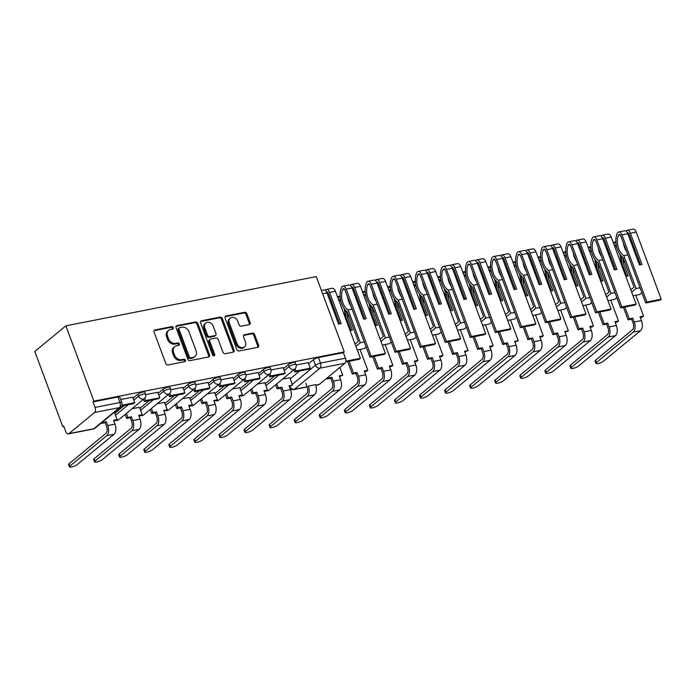 <?xml version="1.0" encoding="UTF-8"?>
<svg xmlns="http://www.w3.org/2000/svg" width="696" height="696" viewBox="0 0 696 696"><rect width="100%" height="100%" fill="white"/><g stroke="black" fill="none" stroke-linecap="round" stroke-linejoin="round"><path stroke-width="1.04" d="M173.304 327.633A1.349 1.079 50.5 0 0 171.738 326.624L154.982 329.921A1.923 1.54 50.5 0 0 154.051 331.983L165.779 363.512A1.923 1.54 50.5 0 0 168.014 364.956L184.771 361.659A1.349 1.079 50.5 0 0 183.857 359.206L181.691 359.632A6.16 4.933 50.5 0 1 174.557 355.021L173.582 352.394A6.16 4.933 50.5 0 1 174.713 346.651A6.16 4.933 50.5 0 1 176.54 345.799L178.715 345.373A1.349 1.079 50.5 0 0 177.802 342.919L175.627 343.345A6.16 4.933 50.5 0 1 168.502 338.726L167.519 336.098A6.16 4.933 50.5 0 1 168.649 330.356A6.16 4.933 50.5 0 1 170.485 329.504L172.651 329.077A1.349 1.079 50.5 0 0 173.304 327.633M172.46 329.112A1.349 1.079 50.5 0 0 170.833 327.372L154.077 330.661A1.923 1.54 50.5 0 0 154.051 330.67M184.579 361.702A1.349 1.079 50.5 0 0 182.952 359.954L180.786 360.38L181.691 359.632M178.515 345.407A1.349 1.079 50.5 0 0 176.897 343.659L174.722 344.094L175.627 343.345M249.246 324.64A1.923 1.54 50.5 0 0 250.177 322.579L246.88 313.731A1.923 1.54 50.5 0 0 244.653 312.286L226.043 315.949A1.923 1.54 50.5 0 0 225.113 318.011L236.84 349.54A1.923 1.54 50.5 0 0 239.076 350.984L257.685 347.33A1.923 1.54 50.5 0 0 258.608 345.26L254.64 334.576A1.923 1.54 50.5 0 0 252.404 333.132L244.444 334.698A1.923 1.54 50.5 0 0 243.513 336.76L245.488 342.067A5.15 4.124 50.5 0 1 244.54 346.86A5.15 4.124 50.5 0 1 237.049 343.72L229.323 322.961A5.15 4.124 50.5 0 1 230.272 318.159A5.15 4.124 50.5 0 1 237.762 321.3L239.05 324.762A1.923 1.54 50.5 0 0 241.286 326.207L249.246 324.64A1.923 1.54 50.5 0 0 249.264 323.318L245.975 314.479A1.923 1.54 50.5 0 0 243.748 313.035L225.139 316.689A1.923 1.54 50.5 0 0 225.104 316.697M344.259 351.915L93.89 401.148L65.876 325.824L316.254 276.59L344.259 351.915L343.354 352.663L345.416 358.196A3.924 2.158 78.9 0 1 344.929 363.26L319.29 384.41A3.924 2.158 78.9 0 1 318.716 384.688L315.758 385.271M197.829 323.37A1.923 1.54 50.5 0 0 195.602 321.935L176.984 325.589A1.923 1.54 50.5 0 0 176.062 327.651L187.79 359.188A1.923 1.54 50.5 0 0 190.017 360.632L208.626 356.97A1.923 1.54 50.5 0 0 209.557 354.908L197.829 323.37L196.924 324.118A1.923 1.54 50.5 0 0 194.689 322.674L176.079 326.337A1.923 1.54 50.5 0 0 176.053 326.346M201.509 320.769L220.127 317.106A1.923 1.54 50.5 0 1 222.355 318.55L234.082 350.088A1.923 1.54 50.5 0 1 233.16 352.15L225.191 353.716A1.923 1.54 50.5 0 1 222.964 352.272L218.205 339.483A1.923 1.54 50.5 0 0 215.977 338.038L210.697 339.082A1.923 1.54 50.5 0 0 209.766 341.144L214.716 354.455A1.349 1.079 50.5 0 1 212.515 354.89L200.587 322.831A1.923 1.54 50.5 0 1 201.509 320.769L200.605 321.517L219.223 317.855L220.127 317.106M290.258 378.789L299.706 370.994M308.563 363.695L313.426 359.693L315.479 365.226A3.924 0.931 -20.4 0 1 320.508 363.095L345.416 358.196M68.913 433.634L93.821 428.736L119.468 407.595L94.56 412.493L68.913 433.634A3.924 2.158 -101.1 0 1 68.347 433.913A3.924 2.158 -101.1 0 1 65.781 431.564L63.719 426.03L62.814 426.779L63.919 426.561M62.814 426.779L34.8 351.454L65.876 325.824M94.56 412.493A3.924 2.158 -101.1 0 0 95.047 407.43L119.956 402.532A3.924 0.931 -20.4 0 1 121.817 402.653L119.755 397.12A3.924 0.931 -20.4 0 0 117.894 396.998L119.956 402.532A3.924 2.158 -101.1 0 1 119.468 407.595A3.924 3.141 50.5 0 0 120.634 407.047A3.924 3.924 0 0 0 121.817 402.653M93.89 401.148L92.986 401.897L95.047 407.43M132.701 397.199L120.652 399.53M139.47 407.36L132.127 408.648M157.774 392.266L145.69 394.606M164.534 402.436L157.192 403.724M182.839 387.341L170.764 389.673M189.608 397.503L182.265 398.791M207.913 382.409L195.828 384.74M214.672 392.579L207.338 393.866M232.977 377.484L220.902 379.816M239.746 387.646L232.403 388.933M243.765 379.564L244.609 381.834L258.912 379.015L260.095 378.05L258.112 372.499L245.966 374.883M264.811 382.722L257.476 384.009M283.115 367.627L271.04 369.959M265.185 383.722L274.642 375.927M283.49 368.628L288.353 364.617L289.084 366.583A3.924 0.931 -20.4 0 1 293.077 364.713A3.924 0.931 -20.4 0 1 295.974 364.582L295.243 362.616A3.924 0.931 159.6 0 0 292.346 362.746A3.924 0.931 159.6 0 0 288.353 364.617M240.12 388.655L249.568 380.86M258.425 373.561L263.288 369.55L264.01 371.507A3.924 0.931 -20.4 0 1 268.004 369.637A3.924 0.931 -20.4 0 1 270.901 369.515L270.17 367.549A3.924 0.931 159.6 0 0 267.273 367.671A3.924 0.931 159.6 0 0 263.288 369.55M215.047 393.579L224.504 385.784M233.351 378.485L238.215 374.474L238.945 376.44A3.924 0.931 -20.4 0 1 242.939 374.57A3.924 0.931 -20.4 0 1 245.836 374.439L245.105 372.473A3.924 0.931 159.6 0 0 242.208 372.604A3.924 0.931 159.6 0 0 238.215 374.474M189.982 398.512L199.43 390.717M208.287 383.418L213.141 379.407L213.872 381.365A3.924 0.931 -20.4 0 1 217.865 379.494A3.924 0.931 -20.4 0 1 220.762 379.372L220.032 377.406A3.924 0.931 159.6 0 0 217.135 377.536A3.924 0.931 159.6 0 0 213.141 379.407M164.909 403.436L174.365 395.641M183.213 388.342L188.077 384.331L188.807 386.297A3.924 0.931 -20.4 0 1 192.801 384.427A3.924 0.931 -20.4 0 1 195.698 384.296L194.967 382.339A3.924 0.931 159.6 0 0 192.07 382.461A3.924 0.931 159.6 0 0 188.077 384.331M139.844 408.369L149.292 400.574M158.14 393.275L163.003 389.264L163.734 391.23A3.924 0.931 -20.4 0 1 167.727 389.351A3.924 0.931 -20.4 0 1 170.624 389.229L169.894 387.263A3.924 0.931 159.6 0 0 166.996 387.394A3.924 0.931 159.6 0 0 163.003 389.264M114.77 413.293L124.227 405.498M133.075 398.199L137.939 394.188L138.669 396.155A3.924 0.931 -20.4 0 1 142.663 394.284A3.924 0.931 -20.4 0 1 145.56 394.154L144.829 392.196A3.924 0.931 159.6 0 0 141.932 392.318A3.924 0.931 159.6 0 0 137.939 394.188M308.189 362.694L296.105 365.026M289.884 377.789L282.541 379.076M343.354 352.663L318.446 357.561A3.924 0.931 159.6 0 0 313.426 359.693M92.986 401.897L117.894 396.998M168.649 330.356L167.745 331.105A6.16 4.933 50.5 0 0 166.614 336.847L167.519 336.098M174.722 344.094A6.16 4.933 50.5 0 1 167.588 339.474L166.614 336.847M174.713 346.651L173.8 347.4A6.16 4.933 50.5 0 0 172.678 353.142L173.582 352.394M180.786 360.38A6.16 4.933 50.5 0 1 173.652 355.769L172.678 353.142M208.661 356.97A1.923 1.54 50.5 0 0 208.652 355.656L196.924 324.118M179.629 327.703A1.349 1.079 50.5 0 0 178.985 329.147L189.277 356.83A1.349 1.079 50.5 0 0 190.843 357.84L193.123 357.387A6.16 4.933 50.5 0 0 194.958 356.535A6.16 4.933 50.5 0 0 196.089 350.793L189.051 331.87A6.16 4.933 50.5 0 0 181.917 327.25L179.629 327.703M179.229 327.886L178.324 328.634A1.349 1.079 50.5 0 0 178.08 329.895L178.985 329.147M194.958 356.535L194.054 357.283A6.16 4.933 50.5 0 1 192.218 358.135L189.93 358.588A1.349 1.079 50.5 0 1 188.372 357.579L178.08 329.895M233.186 352.141A1.923 1.54 50.5 0 0 233.177 350.836L221.45 319.299A1.923 1.54 50.5 0 0 219.223 317.855M210.122 339.344L209.218 340.092A1.923 1.54 50.5 0 0 208.861 341.893L213.811 355.204L214.716 354.455M213.881 355.917A1.349 1.079 50.5 0 0 213.811 355.204M213.272 326.215A5.15 4.124 50.5 0 0 205.772 323.066A5.15 4.124 50.5 0 0 204.833 327.868L207.556 335.185A1.923 1.54 50.5 0 0 209.783 336.629L215.064 335.585A1.923 1.54 50.5 0 0 215.995 333.523L213.272 326.215M205.772 323.066L204.868 323.814A5.15 4.124 50.5 0 0 203.928 328.616L204.833 327.868M215.638 335.324L214.733 336.072A1.923 1.54 50.5 0 1 214.159 336.333L208.878 337.377A1.923 1.54 50.5 0 1 206.642 335.933L203.928 328.616M230.272 318.159L229.367 318.907A5.15 4.124 50.5 0 0 228.418 323.71L229.323 322.961M244.54 346.86L243.635 347.608A5.15 4.124 50.5 0 1 236.144 344.468L228.418 323.71M257.711 347.321A1.923 1.54 50.5 0 0 257.703 346.008L253.727 335.324A1.923 1.54 50.5 0 0 251.5 333.88L243.539 335.446A1.923 1.54 50.5 0 0 243.513 335.455M69.443 466.859L68.582 464.537A4.411 1.053 -20.4 0 1 69.104 463.71L69.965 466.033A4.411 1.053 159.6 0 0 69.443 466.859A4.411 1.053 159.6 0 0 72.706 466.712A4.411 1.053 159.6 0 0 77.195 464.606L114.031 434.234A7.839 4.315 -101.1 0 0 114.997 424.108L113.57 420.271L117.102 419.575L114.37 412.215M117.102 419.575L113.831 420.958M69.965 466.033L106.793 435.652A7.839 4.315 -101.1 0 0 107.767 425.526L106.34 421.689L105.157 422.663L106.584 426.5A5.29 2.914 78.9 0 1 105.931 433.338L69.104 463.71M105.157 422.663L101.625 423.359L102.625 421.898M101.442 422.872L101.625 423.359M121.504 406.038L133.571 403.663L134.746 402.697L121.87 405.22M134.746 402.697L132.684 397.164M106.34 421.689L102.799 422.385M94.517 461.927L93.647 459.604A4.411 1.053 -20.4 0 1 94.169 458.777L95.03 461.1A4.411 1.053 159.6 0 0 94.517 461.927A4.411 1.053 159.6 0 0 97.771 461.787A4.411 1.053 159.6 0 0 102.269 459.682L139.096 429.301A7.839 4.315 -101.1 0 0 140.07 419.175L138.643 415.338L142.175 414.642L139.417 407.221M142.175 414.642L141.001 415.616L138.895 416.025M95.03 461.1L131.866 430.728A7.839 4.315 -101.1 0 0 132.832 420.601L131.405 416.756L130.23 417.731L131.657 421.567A5.29 2.914 78.9 0 1 131.005 428.405L94.169 458.777M130.23 417.731L126.698 418.426L127.873 417.452L126.367 413.407M125.184 414.372L126.698 418.426M143.489 399.278L144.333 401.548L158.636 398.738L159.81 397.764L145.507 400.574L144.664 398.286M159.81 397.764L157.757 392.231M144.333 401.548L145.507 400.574M131.405 416.756L127.873 417.452M119.581 457.002L118.72 454.679A4.411 1.053 -20.4 0 1 119.242 453.853L120.104 456.176A4.411 1.053 159.6 0 0 119.581 457.002A4.411 1.053 159.6 0 0 122.844 456.854A4.411 1.053 159.6 0 0 127.333 454.749L164.169 424.377A7.839 4.315 -101.1 0 0 165.135 414.25L163.708 410.405L167.24 409.718L164.482 402.288M167.24 409.718L163.969 411.101M120.104 456.176L156.939 425.795A7.839 4.315 -101.1 0 0 157.905 415.669L156.478 411.832L155.295 412.806L156.731 416.643A5.29 2.914 78.9 0 1 156.069 423.473L119.242 453.853M155.295 412.806L151.763 413.494L152.946 412.528L151.432 408.474M150.258 409.448L151.763 413.494M168.562 394.354L169.406 396.616L183.709 393.805L184.884 392.831L170.581 395.65L169.728 393.362M184.884 392.831L182.822 387.298M169.406 396.616L170.581 395.65M156.478 411.832L152.946 412.528M144.655 452.069L143.794 449.747A4.411 1.053 -20.4 0 1 144.307 448.92L145.168 451.243A4.411 1.053 159.6 0 0 144.655 452.069A4.411 1.053 159.6 0 0 147.909 451.93A4.411 1.053 159.6 0 0 152.407 449.825L189.234 419.444A7.839 4.315 -101.1 0 0 190.208 409.318L188.781 405.481L192.314 404.785L189.556 397.364M192.314 404.785L191.139 405.759L189.034 406.168M145.168 451.243L182.004 420.871A7.839 4.315 -101.1 0 0 182.97 410.736L181.543 406.899L180.368 407.873L181.795 411.71A5.29 2.914 78.9 0 1 181.143 418.548L144.307 448.92M180.368 407.873L176.836 408.569L178.011 407.595L176.506 403.541M175.322 404.515L176.836 408.569M193.627 389.421L194.471 391.691L208.774 388.873L209.957 387.907L195.654 390.717L194.802 388.429M209.957 387.907L207.895 382.374M194.471 391.691L195.654 390.717M181.543 406.899L178.011 407.595M169.72 447.137L168.858 444.822A4.411 1.053 -20.4 0 1 169.38 443.996L170.242 446.31A4.411 1.053 159.6 0 0 169.72 447.137A4.411 1.053 159.6 0 0 172.982 446.997A4.411 1.053 159.6 0 0 177.471 444.892L214.307 414.52A7.839 4.315 -101.1 0 0 215.273 404.385L213.846 400.548L217.387 399.852L214.62 392.431M217.387 399.852L214.107 401.244M170.242 446.31L207.077 415.938A7.839 4.315 -101.1 0 0 208.043 405.811L206.616 401.975L205.442 402.94L206.869 406.777A5.29 2.914 78.9 0 1 206.207 413.615L169.38 443.996M205.442 402.94L201.901 403.637L203.084 402.671L201.57 398.617M200.396 399.582L201.901 403.637M218.701 384.496L219.544 386.759L233.847 383.948L235.022 382.974L220.719 385.784L219.866 383.505M235.022 382.974L232.969 377.441M219.544 386.759L220.719 385.784M206.616 401.975L203.084 402.671M194.793 442.212L193.932 439.889A4.411 1.053 -20.4 0 1 194.445 439.063L195.306 441.386A4.411 1.053 159.6 0 0 194.793 442.212A4.411 1.053 159.6 0 0 198.047 442.073A4.411 1.053 159.6 0 0 202.545 439.959L239.372 409.587A7.839 4.315 -101.1 0 0 240.346 399.46L238.919 395.624L242.452 394.928L239.694 387.498M242.452 394.928L239.172 396.311M195.306 441.386L232.142 411.005A7.839 4.315 -101.1 0 0 233.117 400.879L231.681 397.042L230.506 398.016L231.933 401.853A5.29 2.914 78.9 0 1 231.281 408.691L194.445 439.063M230.506 398.016L226.974 398.712L228.149 397.738L226.644 393.684M225.46 394.658L226.974 398.712M260.095 378.05L245.792 380.86L244.94 378.572M244.609 381.834L245.792 380.86M231.681 397.042L228.149 397.738M219.858 437.279L218.996 434.965A4.411 1.053 -20.4 0 1 219.518 434.139L220.38 436.453A4.411 1.053 159.6 0 0 219.858 437.279A4.411 1.053 159.6 0 0 223.12 437.14A4.411 1.053 159.6 0 0 227.609 435.035L264.445 404.654A7.839 4.315 -101.1 0 0 265.411 394.528L263.984 390.691L267.525 389.995L264.758 382.574M267.525 389.995L266.342 390.969L264.245 391.378M220.38 436.453L257.215 406.081A7.839 4.315 -101.1 0 0 258.181 395.954L256.754 392.118L255.58 393.083L257.007 396.92A5.29 2.914 78.9 0 1 256.345 403.758L219.518 434.139M255.58 393.083L252.039 393.779L253.222 392.814L251.708 388.76M250.534 389.725L252.039 393.779M268.839 374.631L269.683 376.901L283.985 374.091L285.16 373.117L270.857 375.927L270.005 373.648M285.16 373.117L283.107 367.584M269.683 376.901L270.857 375.927M256.754 392.118L253.222 392.814M244.931 432.355L244.07 430.032A4.411 1.053 -20.4 0 1 244.583 429.206L245.444 431.529A4.411 1.053 159.6 0 0 244.931 432.355A4.411 1.053 159.6 0 0 248.185 432.207A4.411 1.053 159.6 0 0 252.683 430.102L289.51 399.73A7.839 4.315 -101.1 0 0 290.484 389.603L289.058 385.767L292.59 385.071L289.832 377.641M292.59 385.071L289.31 386.454M245.444 431.529L282.28 401.148A7.839 4.315 -101.1 0 0 283.255 391.022L281.828 387.185L280.645 388.159L282.071 391.996A5.29 2.914 78.9 0 1 281.419 398.834L244.583 429.206M280.645 388.159L277.112 388.855L278.287 387.881L276.782 383.827M275.607 384.801L277.112 388.855M293.903 369.707L294.747 371.969L309.05 369.158L310.233 368.193L295.93 371.003L295.078 368.715M310.233 368.193L308.171 362.66M294.747 371.969L295.93 371.003M281.828 387.185L278.287 387.881M269.996 427.422L269.135 425.108A4.411 1.053 -20.4 0 1 269.656 424.273L270.518 426.596A4.411 1.053 159.6 0 0 269.996 427.422A4.411 1.053 159.6 0 0 273.258 427.283A4.411 1.053 159.6 0 0 277.748 425.178L314.583 394.797A7.839 4.315 -101.1 0 0 315.549 384.671L308.319 386.097A7.839 4.315 -101.1 0 1 307.354 396.224L314.583 394.797M305.718 383.226L307.145 387.063A5.29 2.914 78.9 0 1 306.484 393.901L269.656 424.273M270.518 426.596L307.354 396.224M295.069 422.498L294.208 420.175A4.411 1.053 -20.4 0 1 294.721 419.349L295.591 421.672A4.411 1.053 159.6 0 0 295.069 422.498A4.411 1.053 159.6 0 0 298.323 422.35A4.411 1.053 159.6 0 0 302.821 420.245L339.648 389.873A7.839 4.315 -101.1 0 0 340.622 379.746L339.196 375.901L342.728 375.214L339.848 367.453M342.728 375.214L339.448 376.597M321.387 290.415L323.744 289.954A4.95 2.723 78.9 0 1 326.99 292.92L338.587 324.11L341.162 323.605L329.565 292.416A4.95 2.723 -101.1 0 0 326.32 289.449A4.95 2.723 -101.1 0 0 325.154 290.302M345.677 361.955L359.188 359.301L360.371 358.327L335.428 291.259A4.95 2.723 -101.1 0 0 332.183 288.292L326.32 289.449M295.591 421.672L332.418 391.291A7.839 4.315 -101.1 0 0 333.393 381.164L331.966 377.328L330.783 378.302L332.209 382.139A5.29 2.914 78.9 0 1 331.557 388.977L294.721 419.349M330.783 378.302L327.25 378.989L328.425 378.024L328.103 377.145M326.92 378.111L327.25 378.989M360.371 358.327L346.069 361.146L345.851 360.563M326.589 292.024A2.401 1.322 78.9 0 1 326.807 291.946A2.401 1.322 78.9 0 1 328.382 293.39L339.726 323.892M334.21 309.05A12.354 6.795 78.9 0 1 330.991 300.411M335.437 312.356L334.298 312.582M331.966 377.328L328.425 378.024M339.5 299.837A12.354 6.795 78.9 0 1 340.779 300.681M349.087 316.671L347.487 316.985A14.903 8.195 -101.1 0 0 347.435 312.217M344.068 308.502A14.903 8.195 78.9 0 1 344.964 316.906M320.134 417.565L319.273 415.242A4.411 1.053 -20.4 0 1 319.795 414.416L320.656 416.739A4.411 1.053 159.6 0 0 320.134 417.565A4.411 1.053 159.6 0 0 323.396 417.426A4.411 1.053 159.6 0 0 327.886 415.321L364.721 384.94A7.839 4.315 -101.1 0 0 365.687 374.813L364.26 370.977L367.801 370.281L360.05 349.453M367.801 370.281L366.618 371.255L364.521 371.664M338.178 298.662A14.903 8.195 78.9 0 1 341.049 301.751M352.072 309.085L348.096 309.868A12.354 6.795 78.9 0 1 342.658 289.527L342.745 289.336A2.401 1.322 78.9 0 1 343.441 288.675A2.401 1.322 78.9 0 1 345.016 290.119L369.959 357.187L384.262 354.377L385.436 353.403L371.133 356.213L346.19 289.144A4.95 2.723 -101.1 0 0 342.954 286.178A4.95 2.723 -101.1 0 0 341.51 287.526L341.423 287.726A14.903 8.195 -101.1 0 0 347.295 311.851L358.283 341.388L355.056 344.05M342.954 286.178L348.818 285.021A4.95 2.723 78.9 0 1 352.063 287.996L363.66 319.186L366.226 318.681L354.629 287.483A4.95 2.723 -101.1 0 0 351.384 284.516A4.95 2.723 -101.1 0 0 350.219 285.369M385.436 353.403L360.493 286.334A4.95 2.723 -101.1 0 0 357.248 283.359L351.384 284.516M347.626 297.14A12.354 6.795 -101.1 0 0 350.836 305.779M320.656 416.739L357.492 386.367A7.839 4.315 -101.1 0 0 358.457 376.231L357.031 372.395L355.856 373.369L357.283 377.206A5.29 2.914 78.9 0 1 356.63 384.044L319.795 414.416M355.856 373.369L352.315 374.065L353.498 373.091L349.105 361.285M347.669 361.563L352.315 374.065M340.283 297.827A14.903 8.195 -101.1 0 0 337.482 296.792M350.045 330.565L352.367 330.113L347.487 316.985M369.959 357.187L371.133 356.213M351.663 287.1A2.401 1.322 78.9 0 1 351.88 287.013A2.401 1.322 78.9 0 1 353.455 288.457L364.8 318.959M359.275 304.126A12.354 6.795 78.9 0 1 356.065 295.478M360.511 307.432L359.371 307.649M364.295 341.962L360.319 342.736L348.096 309.868M355.917 346.373L360.319 342.736M366.139 346.921L364.025 348.67L357.265 350.001M345.79 310.599A12.354 6.795 78.9 0 1 345.929 316.95L350.932 330.391M357.031 372.395L353.498 373.091M345.921 311.451L345.486 310.285M364.574 294.904A12.354 6.795 78.9 0 1 365.844 295.757M374.161 311.747L372.551 312.06A14.903 8.195 -101.1 0 0 372.499 307.293M369.132 303.569A14.903 8.195 78.9 0 1 370.028 311.973M345.207 412.641L344.346 410.318A4.411 1.053 -20.4 0 1 344.859 409.492L345.729 411.815A4.411 1.053 159.6 0 0 345.207 412.641A4.411 1.053 159.6 0 0 348.47 412.493A4.411 1.053 159.6 0 0 352.959 410.388L389.786 380.016A7.839 4.315 -101.1 0 0 390.76 369.88L389.334 366.044L392.866 365.348L385.123 344.52M392.866 365.348L391.691 366.322L389.586 366.74M363.242 293.729A14.903 8.195 78.9 0 1 366.113 296.827M377.136 304.161L373.169 304.935A12.354 6.795 78.9 0 1 367.723 284.594L367.81 284.403A2.401 1.322 78.9 0 1 368.515 283.75A2.401 1.322 78.9 0 1 370.081 285.186L395.024 352.254L409.326 349.444L410.51 348.47L396.207 351.289L371.264 284.22A4.95 2.723 -101.1 0 0 368.019 281.245A4.95 2.723 -101.1 0 0 366.575 282.602L366.488 282.793A14.903 8.195 -101.1 0 0 372.36 306.919L383.348 336.464L380.129 339.117M368.019 281.245L373.882 280.096A4.95 2.723 78.9 0 1 377.128 283.063L388.725 314.253L391.3 313.748L379.703 282.559A4.95 2.723 -101.1 0 0 376.458 279.583A4.95 2.723 -101.1 0 0 375.292 280.436M410.51 348.47L385.567 281.401A4.95 2.723 -101.1 0 0 382.322 278.435L376.458 279.583M372.699 292.207A12.354 6.795 -101.1 0 0 375.91 300.855M345.729 411.815L382.556 381.434A7.839 4.315 -101.1 0 0 383.531 371.307L382.104 367.471L380.921 368.436L382.348 372.282A5.29 2.914 78.9 0 1 381.695 379.111L344.859 409.492M380.921 368.436L377.389 369.132L378.563 368.167L374.178 356.352M372.743 356.639L377.389 369.132M365.348 292.903A14.903 8.195 -101.1 0 0 362.555 291.859M375.109 325.641L377.432 325.18L372.551 312.06M395.024 352.254L396.207 351.289M376.727 282.167A2.401 1.322 78.9 0 1 376.945 282.089A2.401 1.322 78.9 0 1 378.52 283.533L389.864 314.035M384.349 299.193A12.354 6.795 78.9 0 1 381.13 290.554M385.575 302.499L384.436 302.725M389.368 337.029L385.393 337.812L373.169 304.935M380.99 341.44L385.393 337.812M391.213 341.997L389.09 343.746L382.339 345.068M370.855 305.666A12.354 6.795 78.9 0 1 371.003 312.025L376.005 325.467M382.104 367.471L378.563 368.167M370.985 306.527L370.559 305.361M389.638 289.98A12.354 6.795 78.9 0 1 390.917 290.824M399.226 306.814L397.625 307.127A14.903 8.195 -101.1 0 0 397.573 302.36M394.206 298.636A14.903 8.195 78.9 0 1 395.102 307.04M370.272 407.708L369.411 405.385A4.411 1.053 -20.4 0 1 369.933 404.559L370.794 406.882A4.411 1.053 159.6 0 0 370.272 407.708A4.411 1.053 159.6 0 0 373.535 407.569A4.411 1.053 159.6 0 0 378.024 405.464L414.86 375.083A7.839 4.315 -101.1 0 0 415.825 364.956L414.398 361.12L417.939 360.424L410.188 339.596M417.939 360.424L416.756 361.398L414.659 361.807M388.316 288.796A14.903 8.195 78.9 0 1 391.187 291.894M402.21 299.228L398.234 300.011A12.354 6.795 78.9 0 1 392.796 279.67L392.883 279.479A2.401 1.322 78.9 0 1 393.579 278.818A2.401 1.322 78.9 0 1 395.154 280.262L420.097 347.33L434.4 344.511L435.574 343.546L421.271 346.356L396.329 279.287A4.95 2.723 -101.1 0 0 393.092 276.321A4.95 2.723 -101.1 0 0 391.648 277.669L391.561 277.869A14.903 8.195 -101.1 0 0 397.433 301.986L408.421 331.531L405.194 334.193M393.092 276.321L398.956 275.164A4.95 2.723 78.9 0 1 402.201 278.13L413.798 309.329L416.365 308.824L404.767 277.626A4.95 2.723 -101.1 0 0 401.522 274.659A4.95 2.723 -101.1 0 0 400.357 275.512M435.574 343.546L410.631 276.477A4.95 2.723 -101.1 0 0 407.395 273.502L401.522 274.659M397.764 287.283A12.354 6.795 -101.1 0 0 400.983 295.922M370.794 406.882L407.63 376.51A7.839 4.315 -101.1 0 0 408.595 366.374L407.169 362.538L405.994 363.512L407.421 367.349A5.29 2.914 78.9 0 1 406.769 374.187L369.933 404.559M405.994 363.512L402.453 364.208L403.637 363.234L399.243 351.428M397.808 351.706L402.453 364.208M390.421 287.97A14.903 8.195 -101.1 0 0 387.62 286.935M400.183 320.708L402.505 320.256L397.625 307.127M420.097 347.33L421.271 346.356M401.801 277.243A2.401 1.322 78.9 0 1 402.018 277.156A2.401 1.322 78.9 0 1 403.593 278.6L414.938 309.102M409.413 294.26A12.354 6.795 78.9 0 1 406.203 285.621M410.649 297.566L409.509 297.792M414.433 332.105L410.457 332.879L398.234 300.011M406.055 336.516L410.457 332.879M416.278 337.064L414.163 338.813L407.412 340.144M395.928 300.742A12.354 6.795 78.9 0 1 396.076 307.093L401.07 320.534M407.169 362.538L403.637 363.234M396.059 301.594L395.624 300.428M414.712 285.047A12.354 6.795 78.9 0 1 415.99 285.899M424.299 301.89L422.698 302.203A14.903 8.195 -101.1 0 0 422.637 297.436M419.27 293.712A14.903 8.195 78.9 0 1 420.166 302.116M395.345 402.775L394.484 400.461A4.411 1.053 -20.4 0 1 394.997 399.635L395.867 401.949A4.411 1.053 159.6 0 0 395.345 402.775A4.411 1.053 159.6 0 0 398.608 402.636A4.411 1.053 159.6 0 0 403.097 400.531L439.933 370.159A7.839 4.315 -101.1 0 0 440.899 360.023L439.472 356.187L443.004 355.491L435.261 334.663M443.004 355.491L441.829 356.465L439.724 356.874M413.38 283.872A14.903 8.195 78.9 0 1 416.251 286.961M427.274 294.304L423.307 295.078A12.354 6.795 78.9 0 1 417.861 274.737L417.948 274.546A2.401 1.322 78.9 0 1 418.653 273.885A2.401 1.322 78.9 0 1 420.219 275.329L445.162 342.397L459.464 339.587L460.648 338.613L446.345 341.423L421.402 274.355A4.95 2.723 -101.1 0 0 418.157 271.388A4.95 2.723 -101.1 0 0 416.713 272.745L416.626 272.936A14.903 8.195 -101.1 0 0 422.507 297.061L433.486 326.607L430.267 329.26M418.157 271.388L424.021 270.231A4.95 2.723 78.9 0 1 427.266 273.206L438.863 304.396L441.438 303.891L429.841 272.702A4.95 2.723 -101.1 0 0 426.596 269.726A4.95 2.723 -101.1 0 0 425.43 270.579M460.648 338.613L435.705 271.544A4.95 2.723 -101.1 0 0 432.46 268.578L426.596 269.726M422.837 282.35A12.354 6.795 -101.1 0 0 426.048 290.998M395.867 401.949L432.695 371.577A7.839 4.315 -101.1 0 0 433.669 361.45L432.242 357.613L431.059 358.579L432.486 362.416A5.29 2.914 78.9 0 1 431.833 369.254L394.997 399.635M431.059 358.579L427.527 359.275L428.701 358.31L424.316 346.495M422.881 346.782L427.527 359.275M415.486 283.037A14.903 8.195 -101.1 0 0 412.693 282.002M425.247 315.784L427.57 315.323L422.698 302.203M445.162 342.397L446.345 341.423M426.865 272.31A2.401 1.322 78.9 0 1 427.083 272.232A2.401 1.322 78.9 0 1 428.658 273.667L440.002 304.169M434.487 289.336A12.354 6.795 78.9 0 1 431.268 280.688M435.713 292.642L434.574 292.868M439.507 327.172L435.531 327.955L423.307 295.078M431.129 331.583L435.531 327.955M441.351 332.14L439.228 333.88L432.477 335.211M420.993 295.809A12.354 6.795 78.9 0 1 421.141 302.168L426.143 315.61M432.242 357.613L428.701 358.31M421.132 296.661L420.697 295.504M439.776 280.114A12.354 6.795 78.9 0 1 441.055 280.966M449.364 296.957L447.763 297.27A14.903 8.195 -101.1 0 0 447.711 292.503M444.344 288.779A14.903 8.195 78.9 0 1 445.24 297.183M420.419 397.851L419.549 395.528A4.411 1.053 -20.4 0 1 420.071 394.702L420.932 397.025A4.411 1.053 159.6 0 0 420.419 397.851A4.411 1.053 159.6 0 0 423.673 397.703A4.411 1.053 159.6 0 0 428.162 395.598L464.998 365.226A7.839 4.315 -101.1 0 0 465.963 355.099L464.537 351.262L468.077 350.566L460.326 329.739M468.077 350.566L464.798 351.95M438.454 278.939A14.903 8.195 78.9 0 1 441.325 282.037M452.348 289.371L448.372 290.154A12.354 6.795 78.9 0 1 442.934 269.813L443.021 269.613A2.401 1.322 78.9 0 1 443.717 268.96A2.401 1.322 78.9 0 1 445.292 270.405L470.235 337.473L484.538 334.654L485.712 333.689L471.41 336.499L446.467 269.43A4.95 2.723 -101.1 0 0 443.23 266.455A4.95 2.723 -101.1 0 0 441.786 267.812L441.699 268.004A14.903 8.195 -101.1 0 0 447.572 292.129L458.56 321.674L455.332 324.336M443.23 266.455L449.094 265.306A4.95 2.723 78.9 0 1 452.339 268.273L463.936 299.471L466.503 298.958L454.906 267.769A4.95 2.723 -101.1 0 0 451.66 264.802A4.95 2.723 -101.1 0 0 450.495 265.655M485.712 333.689L460.769 266.62A4.95 2.723 -101.1 0 0 457.533 263.645L451.66 264.802M447.902 277.426A12.354 6.795 -101.1 0 0 451.121 286.065M420.932 397.025L457.768 366.644A7.839 4.315 -101.1 0 0 458.734 356.517L457.307 352.681L456.132 353.655L457.559 357.492A5.29 2.914 78.9 0 1 456.907 364.33L420.071 394.702M456.132 353.655L452.591 354.351L453.775 353.377L449.381 341.571M447.946 341.849L452.591 354.351M440.559 278.113A14.903 8.195 -101.1 0 0 437.758 277.078M450.321 310.851L452.644 310.399L447.763 297.27M470.235 337.473L471.41 336.499M451.939 267.377A2.401 1.322 78.9 0 1 452.156 267.299A2.401 1.322 78.9 0 1 453.731 268.743L465.076 299.245M459.551 284.403A12.354 6.795 78.9 0 1 456.341 275.764M460.787 287.709L459.647 287.935M464.571 322.239L460.604 323.022L448.372 290.154M456.202 326.659L460.604 323.022M466.416 327.207L464.302 328.956L457.55 330.287M446.066 290.885A12.354 6.795 78.9 0 1 446.214 297.236L451.208 310.677M457.307 352.681L453.775 353.377M446.197 291.737L445.762 290.571M464.85 275.19A12.354 6.795 78.9 0 1 466.129 276.042M474.437 292.024L472.836 292.346A14.903 8.195 -101.1 0 0 472.784 287.579M469.408 283.855A14.903 8.195 78.9 0 1 470.305 292.259M445.483 392.918L444.622 390.604A4.411 1.053 -20.4 0 1 445.144 389.777L446.005 392.092A4.411 1.053 159.6 0 0 445.483 392.918A4.411 1.053 159.6 0 0 448.746 392.779A4.411 1.053 159.6 0 0 453.235 390.673L490.071 360.293A7.839 4.315 -101.1 0 0 491.037 350.166L489.61 346.33L493.142 345.634L485.399 324.806M493.142 345.634L491.968 346.608L489.862 347.017M463.519 274.015A14.903 8.195 78.9 0 1 466.39 277.104M477.413 284.438L473.445 285.221A12.354 6.795 78.9 0 1 467.999 264.88L468.086 264.689A2.401 1.322 78.9 0 1 468.791 264.028A2.401 1.322 78.9 0 1 470.365 265.472L495.3 332.54L509.603 329.73L510.786 328.756L496.483 331.566L471.54 264.497A4.95 2.723 -101.1 0 0 468.295 261.531A4.95 2.723 -101.1 0 0 466.851 262.888L466.764 263.079A14.903 8.195 -101.1 0 0 472.645 287.204L483.624 316.75L480.405 319.403M468.295 261.531L474.159 260.374A4.95 2.723 78.9 0 1 477.404 263.349L489.001 294.538L491.576 294.034L479.979 262.844A4.95 2.723 -101.1 0 0 476.734 259.869A4.95 2.723 -101.1 0 0 475.568 260.722M510.786 328.756L485.843 261.687A4.95 2.723 -101.1 0 0 482.598 258.721L476.734 259.869M472.975 272.493A12.354 6.795 -101.1 0 0 476.186 281.132M446.005 392.092L482.833 361.72A7.839 4.315 -101.1 0 0 483.807 351.593L482.38 347.756L481.197 348.722L482.624 352.559A5.29 2.914 78.9 0 1 481.971 359.397L445.144 389.777M481.197 348.722L477.665 349.418L478.839 348.444L474.454 336.638M473.019 336.925L477.665 349.418M465.624 273.18A14.903 8.195 -101.1 0 0 462.831 272.145M475.394 305.927L477.717 305.466L472.836 292.346M495.3 332.54L496.483 331.566M477.004 262.453A2.401 1.322 78.9 0 1 477.221 262.375A2.401 1.322 78.9 0 1 478.796 263.81L490.141 294.312M484.625 279.479A12.354 6.795 78.9 0 1 481.406 270.831M485.852 282.785L484.72 283.002M489.645 317.315L485.669 318.098L473.445 285.221M481.267 321.726L485.669 318.098M491.489 322.283L489.366 324.023L482.615 325.354M471.131 285.952A12.354 6.795 78.9 0 1 471.279 292.303L476.282 305.744M482.38 347.756L478.839 348.444M471.27 286.804L470.835 285.647M489.914 270.257A12.354 6.795 78.9 0 1 491.193 271.109M499.502 287.1L497.901 287.413A14.903 8.195 -101.1 0 0 497.849 282.646M494.482 278.922A14.903 8.195 78.9 0 1 495.378 287.326M470.557 387.994L469.687 385.671A4.411 1.053 -20.4 0 1 470.209 384.845L471.07 387.167A4.411 1.053 159.6 0 0 470.557 387.994A4.411 1.053 159.6 0 0 473.811 387.846A4.411 1.053 159.6 0 0 478.3 385.741L515.136 355.369A7.839 4.315 -101.1 0 0 516.11 345.242L514.675 341.405L518.216 340.709L510.464 319.882M518.216 340.709L514.936 342.093M488.592 269.082A14.903 8.195 78.9 0 1 491.463 272.18M502.486 279.514L498.51 280.297A12.354 6.795 78.9 0 1 493.072 259.956L493.16 259.756A2.401 1.322 78.9 0 1 493.855 259.103A2.401 1.322 78.9 0 1 495.43 260.539L520.373 327.607L534.676 324.797L535.85 323.831L521.548 326.642L496.605 259.573A4.95 2.723 -101.1 0 0 493.368 256.598A4.95 2.723 -101.1 0 0 491.924 257.955L491.837 258.146A14.903 8.195 -101.1 0 0 497.71 282.272L508.698 311.817L505.47 314.479M493.368 256.598L499.232 255.449A4.95 2.723 78.9 0 1 502.477 258.416L514.074 289.606L516.649 289.101L505.044 257.911A4.95 2.723 -101.1 0 0 501.799 254.945A4.95 2.723 -101.1 0 0 500.633 255.797M535.85 323.831L510.907 256.763A4.95 2.723 -101.1 0 0 507.671 253.788L501.799 254.945M498.04 267.56A12.354 6.795 -101.1 0 0 501.259 276.208M471.07 387.167L507.906 356.787A7.839 4.315 -101.1 0 0 508.872 346.66L507.445 342.824L506.27 343.798L507.697 347.635A5.29 2.914 78.9 0 1 507.045 354.473L470.209 384.845M506.27 343.798L502.738 344.494L503.913 343.519L499.519 331.714M498.084 331.992L502.738 344.494M490.697 268.256A14.903 8.195 -101.1 0 0 487.896 267.22M500.459 300.994L502.782 300.533L497.901 287.413M520.373 327.607L521.548 326.642M502.077 257.52A2.401 1.322 78.9 0 1 502.295 257.442A2.401 1.322 78.9 0 1 503.869 258.886L515.214 289.388M509.69 274.546A12.354 6.795 78.9 0 1 506.479 265.907M510.925 277.852L509.785 278.078M514.709 312.382L510.742 313.165L498.51 280.297M506.34 316.793L510.742 313.165M516.554 317.35L514.44 319.099L507.688 320.421M496.204 281.019A12.354 6.795 78.9 0 1 496.352 287.378L501.346 300.82M507.445 342.824L503.913 343.519M496.335 281.88L495.9 280.714M514.988 265.333A12.354 6.795 78.9 0 1 516.267 266.185M524.575 282.167L522.974 282.489A14.903 8.195 -101.1 0 0 522.922 277.721M519.547 273.998A14.903 8.195 78.9 0 1 520.443 282.402M495.622 383.061L494.76 380.738A4.411 1.053 -20.4 0 1 495.282 379.912L496.144 382.235A4.411 1.053 159.6 0 0 495.622 383.061A4.411 1.053 159.6 0 0 498.884 382.922A4.411 1.053 159.6 0 0 503.373 380.816L540.209 350.436A7.839 4.315 -101.1 0 0 541.175 340.309L539.748 336.473L543.28 335.776L535.537 314.949M543.28 335.776L542.106 336.751L540 337.16M513.665 264.158A14.903 8.195 78.9 0 1 516.528 267.247M527.559 274.581L523.583 275.364A12.354 6.795 78.9 0 1 518.137 255.023L518.224 254.832A2.401 1.322 78.9 0 1 518.929 254.17A2.401 1.322 78.9 0 1 520.504 255.615L545.447 322.683L559.741 319.873L560.924 318.899L546.621 321.709L521.678 254.64A4.95 2.723 -101.1 0 0 518.433 251.674A4.95 2.723 -101.1 0 0 516.989 253.022L516.91 253.222A14.903 8.195 -101.1 0 0 522.783 277.347L533.771 306.884L530.543 309.546M518.433 251.674L524.297 250.516A4.95 2.723 78.9 0 1 527.542 253.492L539.148 284.681L541.714 284.177L530.117 252.987A4.95 2.723 -101.1 0 0 526.872 250.012A4.95 2.723 -101.1 0 0 525.706 250.865M560.924 318.899L535.981 251.83A4.95 2.723 -101.1 0 0 532.736 248.864L526.872 250.012M523.114 262.636A12.354 6.795 -101.1 0 0 526.324 271.275M496.144 382.235L532.971 351.863A7.839 4.315 -101.1 0 0 533.945 341.736L532.518 337.891L531.335 338.865L532.762 342.702A5.29 2.914 78.9 0 1 532.109 349.54L495.282 379.912M531.335 338.865L527.803 339.561L528.977 338.587L524.593 326.781M523.157 327.068L527.803 339.561M515.771 263.323A14.903 8.195 -101.1 0 0 512.969 262.288M525.532 296.061L527.855 295.609L522.974 282.489M545.447 322.683L546.621 321.709M527.142 252.596A2.401 1.322 78.9 0 1 527.368 252.518A2.401 1.322 78.9 0 1 528.934 253.953L540.279 284.455M534.763 269.622A12.354 6.795 78.9 0 1 531.544 260.974M535.99 272.928L534.859 273.145M539.783 307.458L535.807 308.241L523.583 275.364M531.405 311.869L535.807 308.241M541.627 312.417L539.513 314.166L532.753 315.497M521.269 276.095A12.354 6.795 78.9 0 1 521.417 282.445L526.42 295.887M532.518 337.891L528.977 338.587M521.408 276.947L520.973 275.781M540.053 260.4A12.354 6.795 78.9 0 1 541.331 261.252M549.64 277.243L548.039 277.556A14.903 8.195 -101.1 0 0 547.987 272.788M544.62 269.065A14.903 8.195 78.9 0 1 545.516 277.469M520.695 378.137L519.825 375.814A4.411 1.053 -20.4 0 1 520.347 374.987L521.208 377.31A4.411 1.053 159.6 0 0 520.695 378.137A4.411 1.053 159.6 0 0 523.949 377.989A4.411 1.053 159.6 0 0 528.438 375.884L565.274 345.512A7.839 4.315 -101.1 0 0 566.248 335.385L564.821 331.54L568.354 330.852L560.611 310.016M568.354 330.852L565.074 332.236M538.73 259.225A14.903 8.195 78.9 0 1 541.601 262.322M552.624 269.656L548.648 270.44A12.354 6.795 78.9 0 1 543.211 250.09L543.298 249.899A2.401 1.322 78.9 0 1 543.994 249.246A2.401 1.322 78.9 0 1 545.568 250.682L570.511 317.75L584.814 314.94L585.988 313.966L571.686 316.784L546.752 249.716A4.95 2.723 -101.1 0 0 543.506 246.741A4.95 2.723 -101.1 0 0 542.062 248.098L541.975 248.289A14.903 8.195 -101.1 0 0 547.848 272.414L558.836 301.96L555.608 304.622M543.506 246.741L549.37 245.592A4.95 2.723 78.9 0 1 552.615 248.559L564.212 279.749L566.788 279.244L555.182 248.054A4.95 2.723 -101.1 0 0 551.945 245.088A4.95 2.723 -101.1 0 0 550.771 245.94M585.988 313.966L561.046 246.897A4.95 2.723 -101.1 0 0 557.809 243.931L551.945 245.088M548.178 257.703A12.354 6.795 -101.1 0 0 551.397 266.35M521.208 377.31L558.044 346.93A7.839 4.315 -101.1 0 0 559.01 336.803L557.583 332.966L556.409 333.941L557.835 337.777A5.29 2.914 78.9 0 1 557.183 344.607L520.347 374.987M556.409 333.941L552.876 334.628L554.051 333.662L549.657 321.856M548.222 322.135L552.876 334.628M540.836 258.399A14.903 8.195 -101.1 0 0 538.034 257.355M550.597 291.137L552.92 290.676L548.039 277.556M570.511 317.75L571.686 316.784M552.215 247.663A2.401 1.322 78.9 0 1 552.433 247.585A2.401 1.322 78.9 0 1 554.007 249.029L565.352 279.531M559.828 264.689A12.354 6.795 78.9 0 1 556.617 256.05M561.063 267.995L559.923 268.221M564.847 302.525L560.88 303.308L548.648 270.44M556.478 306.936L560.88 303.308M566.692 307.493L564.578 309.241L557.827 310.564M546.343 271.162A12.354 6.795 78.9 0 1 546.49 277.521L551.484 290.963M557.583 332.966L554.051 333.662M546.473 272.023L546.038 270.857M565.126 255.475A12.354 6.795 78.9 0 1 566.405 256.319M574.713 272.31L573.112 272.623A14.903 8.195 -101.1 0 0 573.06 267.856M569.685 264.141A14.903 8.195 78.9 0 1 570.581 272.545M545.76 373.204L544.898 370.881A4.411 1.053 -20.4 0 1 545.42 370.055L546.282 372.377A4.411 1.053 159.6 0 0 545.76 373.204A4.411 1.053 159.6 0 0 549.022 373.065A4.411 1.053 159.6 0 0 553.511 370.959L590.347 340.579A7.839 4.315 -101.1 0 0 591.313 330.452L589.886 326.615L593.418 325.919L585.675 305.092M593.418 325.919L592.244 326.894L590.147 327.303M563.803 254.292A14.903 8.195 78.9 0 1 566.666 257.389M577.697 264.724L573.721 265.507A12.354 6.795 78.9 0 1 568.275 245.166L568.362 244.975A2.401 1.322 78.9 0 1 569.067 244.313A2.401 1.322 78.9 0 1 570.642 245.758L595.585 312.826L609.887 310.016L611.062 309.041L596.759 311.851L571.816 244.783A4.95 2.723 -101.1 0 0 568.571 241.816A4.95 2.723 -101.1 0 0 567.127 243.165L567.049 243.365A14.903 8.195 -101.1 0 0 572.921 267.481L583.909 297.027L580.682 299.689M568.571 241.816L574.435 240.659A4.95 2.723 78.9 0 1 577.68 243.635L589.286 274.824L591.852 274.32L580.255 243.121A4.95 2.723 -101.1 0 0 577.01 240.155A4.95 2.723 -101.1 0 0 575.844 241.007M611.062 309.041L586.119 241.973A4.95 2.723 -101.1 0 0 582.874 238.998L577.01 240.155M573.252 252.779A12.354 6.795 -101.1 0 0 576.462 261.418M546.282 372.377L583.109 342.006A7.839 4.315 -101.1 0 0 584.083 331.87L582.656 328.034L581.473 329.008L582.9 332.845A5.29 2.914 78.9 0 1 582.247 339.683L545.42 370.055M581.473 329.008L577.941 329.704L579.115 328.73L574.731 316.924M573.295 317.202L577.941 329.704M565.909 253.466A14.903 8.195 -101.1 0 0 563.107 252.43M575.67 286.204L577.993 285.751L573.112 272.623M595.585 312.826L596.759 311.851M577.28 242.739A2.401 1.322 78.9 0 1 577.506 242.652A2.401 1.322 78.9 0 1 579.072 244.096L590.417 274.598M584.901 259.756A12.354 6.795 78.9 0 1 581.691 251.117M586.128 263.071L584.997 263.288M589.921 297.601L585.945 298.375L573.721 265.507M581.543 302.012L585.945 298.375M591.765 302.56L589.651 304.309L582.891 305.64M571.407 266.237A12.354 6.795 78.9 0 1 571.555 272.588L576.558 286.03M582.656 328.034L579.115 328.73M571.547 267.09L571.112 265.924M590.191 250.543A12.354 6.795 78.9 0 1 591.47 251.395M599.787 267.386L598.177 267.699A14.903 8.195 -101.1 0 0 598.125 262.931M594.758 259.208A14.903 8.195 78.9 0 1 595.654 267.612M570.833 368.28L569.963 365.957A4.411 1.053 -20.4 0 1 570.485 365.13L571.346 367.445A4.411 1.053 159.6 0 0 570.833 368.28A4.411 1.053 159.6 0 0 574.087 368.132A4.411 1.053 159.6 0 0 578.585 366.026L615.412 335.655A7.839 4.315 -101.1 0 0 616.386 325.519L614.96 321.683L618.492 320.986L610.749 300.159M618.492 320.986L617.317 321.961L615.212 322.379M588.868 249.368A14.903 8.195 78.9 0 1 591.739 252.457M602.762 259.799L598.795 260.574A12.354 6.795 78.9 0 1 593.349 240.233L593.436 240.042A2.401 1.322 78.9 0 1 594.132 239.389A2.401 1.322 78.9 0 1 595.706 240.825L620.649 307.893L634.952 305.083L636.127 304.108L621.832 306.927L596.89 239.859A4.95 2.723 -101.1 0 0 593.644 236.884A4.95 2.723 -101.1 0 0 592.2 238.241L592.113 238.432A14.903 8.195 -101.1 0 0 597.986 262.557L608.974 292.103L605.755 294.756M593.644 236.884L599.508 235.735A4.95 2.723 78.9 0 1 602.753 238.702L614.351 269.891L616.926 269.387L605.32 238.197A4.95 2.723 -101.1 0 0 602.083 235.222A4.95 2.723 -101.1 0 0 600.909 236.075M636.127 304.108L611.192 237.04A4.95 2.723 -101.1 0 0 607.947 234.073L602.083 235.222M598.316 247.846A12.354 6.795 -101.1 0 0 601.535 256.493M571.346 367.445L608.182 337.073A7.839 4.315 -101.1 0 0 609.148 326.946L607.721 323.109L606.547 324.075L607.973 327.92A5.29 2.914 78.9 0 1 607.321 334.75L570.485 365.13M606.547 324.075L603.014 324.771L604.189 323.805L599.795 311.991M598.36 312.278L603.014 324.771M590.974 248.542A14.903 8.195 -101.1 0 0 588.172 247.498M600.735 281.28L603.058 280.819L598.177 267.699M620.649 307.893L621.832 306.927M602.353 237.806A2.401 1.322 78.9 0 1 602.571 237.727A2.401 1.322 78.9 0 1 604.145 239.172L615.49 269.674M609.966 254.832A12.354 6.795 78.9 0 1 606.755 246.193M611.201 258.138L610.061 258.364M614.986 292.668L611.018 293.451L598.795 260.574M606.616 297.079L611.018 293.451M616.839 297.636L614.716 299.384L607.965 300.707M596.481 261.305A12.354 6.795 78.9 0 1 596.629 267.664L601.622 281.106M607.721 323.109L604.189 323.805M596.611 262.166L596.176 261M615.264 245.61A12.354 6.795 78.9 0 1 616.543 246.462M624.851 262.453L623.251 262.766A14.903 8.195 -101.1 0 0 623.198 257.999M619.823 254.275A14.903 8.195 78.9 0 1 620.728 262.679M595.898 363.347L595.037 361.024A4.411 1.053 -20.4 0 1 595.558 360.197L596.42 362.52A4.411 1.053 159.6 0 0 595.898 363.347A4.411 1.053 159.6 0 0 599.16 363.208A4.411 1.053 159.6 0 0 603.649 361.094L640.485 330.722A7.839 4.315 -101.1 0 0 641.451 320.595L640.024 316.758L643.556 316.062L635.813 295.235M643.556 316.062L642.382 317.037L640.285 317.446M613.942 244.435A14.903 8.195 78.9 0 1 616.813 247.532M627.836 254.867L623.86 255.65A12.354 6.795 78.9 0 1 618.422 235.309L618.5 235.118A2.401 1.322 78.9 0 1 619.205 234.456A2.401 1.322 78.9 0 1 620.78 235.9L645.723 302.969L660.025 300.15L661.2 299.184L646.897 301.994L621.954 234.926A4.95 2.723 -101.1 0 0 618.709 231.959A4.95 2.723 -101.1 0 0 617.274 233.308L617.187 233.508A14.903 8.195 -101.1 0 0 623.059 257.624L634.047 287.17L630.82 289.832M618.709 231.959L624.582 230.802A4.95 2.723 78.9 0 1 627.818 233.769L639.424 264.967L641.99 264.463L630.393 233.264A4.95 2.723 -101.1 0 0 627.148 230.298A4.95 2.723 -101.1 0 0 625.982 231.15M661.2 299.184L636.257 232.116A4.95 2.723 -101.1 0 0 633.012 229.141L627.148 230.298M623.39 242.921A12.354 6.795 -101.1 0 0 626.6 251.56M596.42 362.52L633.256 332.149A7.839 4.315 -101.1 0 0 634.221 322.013L632.794 318.176L631.62 319.151L633.047 322.988A5.29 2.914 78.9 0 1 632.386 329.826L595.558 360.197M631.62 319.151L628.079 319.847L629.262 318.872L624.869 307.066M623.433 307.345L628.079 319.847M616.047 243.609A14.903 8.195 -101.1 0 0 613.246 242.573M625.808 276.347L628.131 275.894L623.251 262.766M645.723 302.969L646.897 301.994M627.427 232.882A2.401 1.322 78.9 0 1 627.644 232.795A2.401 1.322 78.9 0 1 629.21 234.239L640.555 264.741M635.039 249.899A12.354 6.795 78.9 0 1 631.829 241.26M636.266 253.205L635.135 253.431M640.059 287.744L636.083 288.518L623.86 255.65M631.681 292.155L636.083 288.518M641.903 292.703L639.789 294.452L633.029 295.783M621.545 256.38A12.354 6.795 78.9 0 1 621.693 262.731L626.696 276.173M632.794 318.176L629.262 318.872M621.685 257.233L621.25 256.067M170.833 327.372L171.738 326.624M182.952 359.954L183.857 359.206M176.897 343.659L177.802 342.919M289.44 386.793A3.924 0.931 -20.4 0 1 289.84 386.367L289.867 386.341M292.311 384.322L315.479 365.226A3.924 3.141 -129.5 0 0 320.021 368.158L294.382 389.308L307.049 386.819M315.706 385.114L319.29 384.41M344.929 363.26L320.021 368.158A3.924 2.158 -101.1 0 0 320.508 363.095L318.446 357.561M265.915 385.688L278.722 375.127M284.22 370.594L289.084 366.583A3.924 3.141 -129.5 0 0 293.625 369.515A3.924 3.141 -129.5 0 0 294.791 368.976A3.924 3.924 0 0 0 295.974 364.582M240.851 390.613L253.657 380.051M259.156 375.518L264.01 371.507A3.924 3.141 -129.5 0 0 268.552 374.448A3.924 3.141 -129.5 0 0 269.726 373.9A3.924 3.924 0 0 0 270.901 369.515M215.777 395.546L228.584 384.984M234.082 380.451L238.945 376.44A3.924 3.141 -129.5 0 0 243.487 379.381A3.924 3.141 -129.5 0 0 244.653 378.833A3.924 3.924 0 0 0 245.836 374.439M190.713 400.47L203.519 389.908M209.009 385.375L213.872 381.365A3.924 3.141 -129.5 0 0 218.413 384.305A3.924 3.141 -129.5 0 0 219.588 383.766A3.924 3.924 0 0 0 220.762 379.372M165.639 405.403L178.446 394.841M183.944 390.308L188.807 386.297A3.924 3.141 -129.5 0 0 193.349 389.238A3.924 3.141 -129.5 0 0 194.515 388.69A3.924 3.924 0 0 0 195.698 384.296M140.575 410.327L153.381 399.765M158.871 395.232L163.734 391.23A3.924 3.141 -129.5 0 0 168.275 394.162A3.924 3.141 -129.5 0 0 169.45 393.623A3.924 3.924 0 0 0 170.624 389.229M115.501 415.26L128.308 404.698M133.806 400.165L138.669 396.155A3.924 3.141 -129.5 0 0 143.211 399.095A3.924 3.141 -129.5 0 0 144.376 398.547A3.924 3.924 0 0 0 145.56 394.154M144.376 398.547L118.738 419.697A3.924 3.141 -129.5 0 1 117.563 420.236A3.924 3.141 50.5 0 1 116.31 420.227M169.45 393.623L143.802 414.764A3.924 3.141 -129.5 0 1 142.636 415.312A3.924 3.141 50.5 0 1 141.384 415.295M194.515 388.69L168.876 409.84A3.924 3.141 -129.5 0 1 167.701 410.379A3.924 3.141 50.5 0 1 166.448 410.37M219.588 383.766L193.94 404.907A3.924 3.141 -129.5 0 1 192.775 405.455A3.924 3.141 50.5 0 1 191.522 405.437M244.653 378.833L219.014 399.983A3.924 3.141 -129.5 0 1 217.839 400.522A3.924 3.141 50.5 0 1 216.587 400.513M269.726 373.9L244.079 395.05A3.924 3.141 -129.5 0 1 242.913 395.598A3.924 3.141 50.5 0 1 241.66 395.58M294.791 368.976L269.152 390.125A3.924 3.141 -129.5 0 1 267.986 390.665A3.924 3.141 50.5 0 1 266.725 390.656M289.928 388.107A3.924 3.924 0 0 0 293.808 389.586A3.924 2.158 78.9 0 0 294.382 389.308A3.924 3.141 -129.5 0 1 289.84 386.367M94.995 428.197A3.924 3.141 50.5 0 1 93.821 428.736A3.924 2.158 78.9 0 1 93.255 429.014A3.924 3.924 0 0 0 94.995 428.197L120.634 407.047M167.588 339.474L168.502 338.726M173.652 355.769L174.557 355.021M154.077 330.661L154.982 329.921M208.652 355.656L209.557 354.908M176.079 326.337L176.984 325.589M194.689 322.674L195.602 321.935M188.372 357.579L189.277 356.83M189.93 358.588L190.843 357.84M192.218 358.135L193.123 357.387M221.45 319.299L222.355 318.55M233.177 350.836L234.082 350.088M208.861 341.893L209.766 341.144M206.642 335.933L207.556 335.185M208.878 337.377L209.783 336.629M214.159 336.333L215.064 335.585M236.144 344.468L237.049 343.72M243.539 335.446L244.444 334.698M251.5 333.88L252.404 333.132M253.727 335.324L254.64 334.576M257.703 346.008L258.608 345.26M225.139 316.689L226.043 315.949M243.748 313.035L244.653 312.286M245.975 314.479L246.88 313.731M249.264 323.318L250.177 322.579M107.767 425.526L114.997 424.108M106.793 435.652L114.031 434.234M132.832 420.601L140.07 419.175M131.866 430.728L139.096 429.301M157.905 415.669L165.135 414.25M156.939 425.795L164.169 424.377M182.97 410.736L190.208 409.318M182.004 420.871L189.234 419.444M208.043 405.811L215.273 404.385M207.077 415.938L214.307 414.52M233.117 400.879L240.346 399.46M232.142 411.005L239.372 409.587M258.181 395.954L265.411 394.528M257.215 406.081L264.445 404.654M283.255 391.022L290.484 389.603M282.28 401.148L289.51 399.73M335.428 291.259L329.565 292.416M326.99 292.92L322.639 293.773M327.703 292.294L326.807 292.468M327.842 292.442L326.876 292.633M333.393 381.164L340.622 379.746M332.418 391.291L339.648 389.873M340.135 296.105L337.43 296.644L340.135 296.087M360.493 286.334L354.629 287.483M344.337 289.023L342.745 289.336M344.476 289.171L342.658 289.527M332.114 303.413L331.644 303.5M340.135 296.131L337.438 296.661M352.063 287.996L346.19 289.144M352.776 287.361L351.871 287.535M352.915 287.509L351.941 287.7M358.457 376.231L365.687 374.813M357.492 386.367L364.721 384.94M365.2 291.18L362.494 291.711L365.2 291.163M385.567 281.401L379.703 282.559M369.411 284.09L367.81 284.403M369.55 284.238L367.723 284.594M357.178 298.48L356.709 298.575M365.209 291.206L362.503 291.737M377.128 283.063L371.264 284.22M377.841 282.428L376.945 282.611M377.989 282.585L377.014 282.767M383.531 371.307L390.76 369.88M382.556 381.434L389.786 380.016M387.559 286.769L390.273 286.274M410.631 276.477L404.767 277.626M394.475 279.157L392.883 279.479M394.615 279.314L392.796 279.67M382.252 293.555L381.782 293.642M402.201 278.13L396.329 279.287M402.914 277.504L402.01 277.678M403.054 277.652L402.079 277.843M408.595 366.374L415.825 364.956M407.63 376.51L414.86 375.083M415.347 281.323L412.632 281.854L415.338 281.306M435.705 271.544L429.841 272.702M419.549 274.233L417.948 274.546M419.688 274.381L417.861 274.737M407.317 288.623L406.847 288.718M415.347 281.349L412.641 281.88M427.266 273.206L421.402 274.355M427.979 272.571L427.083 272.754M428.127 272.719L427.153 272.91M433.669 361.45L440.899 360.023M432.695 371.577L439.933 370.159M437.714 276.947L440.411 276.373M460.769 266.62L454.906 267.769M444.613 269.3L443.021 269.613M444.753 269.456L442.934 269.813M432.39 283.698L431.92 283.785M452.339 268.273L446.467 269.43M453.053 267.647L452.148 267.821M453.192 267.795L452.217 267.986M458.734 356.517L465.963 355.099M457.768 366.644L464.998 365.226M462.779 272.023L465.485 271.483L462.77 271.997M485.843 261.687L479.979 262.844M469.687 264.376L468.086 264.689M469.826 264.524L467.999 264.88M457.455 278.765L456.985 278.861M477.404 263.349L471.54 264.497M478.126 262.714L477.221 262.897M478.265 262.862L477.291 263.053M483.807 351.593L491.037 350.166M482.833 361.72L490.071 360.293M490.55 266.533L487.844 267.064L490.55 266.516M510.907 256.763L505.044 257.911M494.752 259.443L493.16 259.756M494.891 259.591L493.072 259.956M482.528 273.832L482.058 273.928M490.55 266.559L487.853 267.09M502.477 258.416L496.605 259.573M503.191 257.79L502.286 257.964M503.33 257.938L502.355 258.129M508.872 346.66L516.11 345.242M507.906 356.787L515.136 355.369M512.917 262.157L515.623 261.583M535.981 251.83L530.117 252.987M519.825 254.519L518.224 254.832M519.964 254.666L518.137 255.023M507.593 268.908L507.123 268.995M527.542 253.492L521.678 254.64M528.264 252.857L527.359 253.031M528.403 253.005L527.429 253.196M533.945 341.736L541.175 340.309M532.971 351.863L540.209 350.436M537.991 257.233L540.688 256.702L537.982 257.207M561.046 246.897L555.182 248.054M544.89 249.586L543.298 249.899M545.029 249.734L543.211 250.09M532.666 263.975L532.196 264.071M552.615 248.559L546.752 249.716M553.329 247.924L552.424 248.107M553.468 248.08L552.502 248.272M559.01 336.803L566.248 335.385M558.044 346.93L565.274 345.512M563.047 252.265L565.761 251.769M586.119 241.973L580.255 243.121M569.963 244.661L568.362 244.975M570.102 244.809L568.275 245.166M557.731 259.051L557.27 259.138M577.68 243.635L571.816 244.783M578.402 243L577.497 243.174M578.541 243.148L577.567 243.339M584.083 331.87L591.313 330.452M583.109 342.006L590.347 340.579M590.826 246.819L588.12 247.35L590.826 246.802M611.192 237.04L605.32 238.197M595.028 239.728L593.436 240.042M595.176 239.876L593.349 240.233M582.804 254.118L582.335 254.214M590.826 246.845L588.129 247.376M602.753 238.702L596.89 239.859M603.467 238.067L602.571 238.25M603.606 238.215L602.64 238.406M609.148 326.946L616.386 325.519M608.182 337.073L615.412 335.655M615.899 241.886L613.185 242.425L615.899 241.912M636.257 232.116L630.393 233.264M620.101 234.796L618.5 235.118M620.24 234.952L618.422 235.309M607.869 249.194L607.408 249.281M627.818 233.769L621.954 234.926M628.54 233.143L627.635 233.317M628.679 233.29L627.705 233.482M634.221 322.013L641.451 320.595M633.256 332.149L640.485 330.722M115.806 420.567A3.924 3.924 0 0 0 118.738 419.697M140.87 415.642A3.924 3.924 0 0 0 143.802 414.764M165.944 410.71A3.924 3.924 0 0 0 168.876 409.84M191.008 405.777A3.924 3.924 0 0 0 193.94 404.907M216.082 400.853A3.924 3.924 0 0 0 219.014 399.983M241.147 395.92A3.924 3.924 0 0 0 244.079 395.05M266.22 390.995A3.924 3.924 0 0 0 269.152 390.125M293.808 389.586L307.11 386.967M68.347 433.913L93.255 429.014M465.476 271.449L462.77 271.979M540.688 256.659L537.973 257.189M615.899 241.869L613.185 242.408"/></g></svg>
